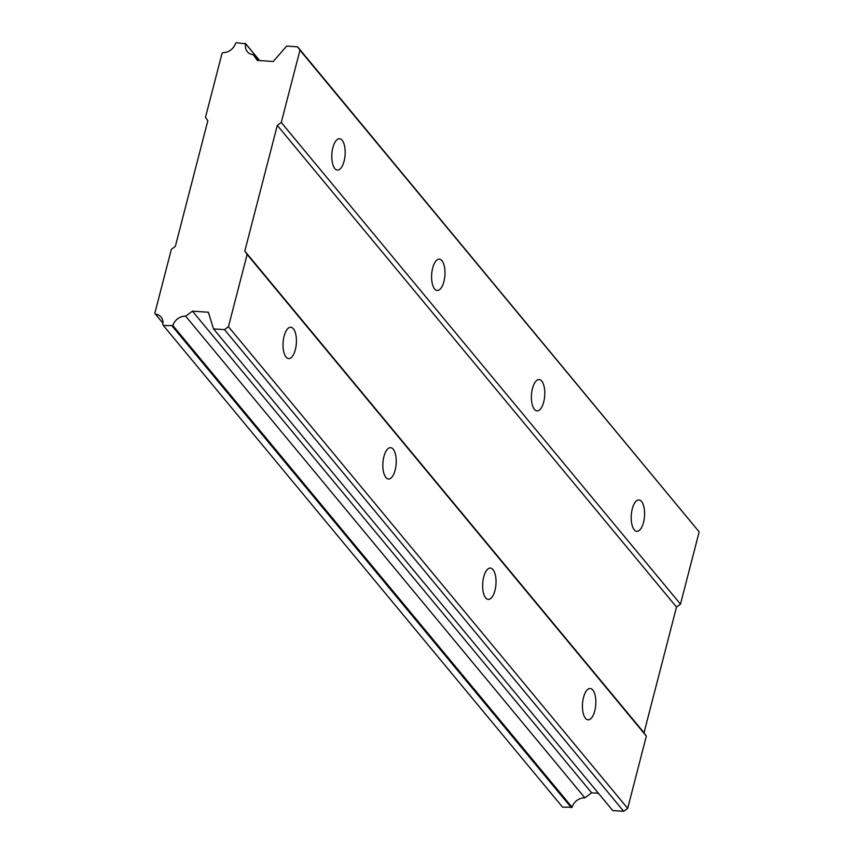 <?xml version="1.0" encoding="UTF-8"?>
<svg xmlns="http://www.w3.org/2000/svg" width="854" height="854" viewBox="0 0 854 854"><rect width="100%" height="100%" fill="white"/><g stroke="black" fill="none" stroke-linecap="round" stroke-linejoin="round"><path stroke-width="1.28" d="M293.381 328.779A15.703 6.629 93.9 0 0 290.787 327.253A15.703 6.629 93.9 0 0 283.475 339.23A15.703 6.629 93.9 0 0 286.069 357.057A15.703 6.629 93.9 0 0 288.663 358.595A15.703 6.629 93.9 0 0 295.975 346.617A15.703 6.629 93.9 0 0 293.381 328.779M592.793 690.032A15.703 6.629 93.9 0 0 590.199 688.505A15.703 6.629 93.9 0 0 582.887 700.483A15.703 6.629 93.9 0 0 585.481 718.31A15.703 6.629 93.9 0 0 588.075 719.847A15.703 6.629 93.9 0 0 595.387 707.87A15.703 6.629 93.9 0 0 592.793 690.032M492.993 569.618A15.703 6.629 93.9 0 0 490.399 568.081A15.703 6.629 93.9 0 0 483.086 580.069A15.703 6.629 93.9 0 0 485.68 597.896A15.703 6.629 93.9 0 0 488.274 599.423A15.703 6.629 93.9 0 0 495.587 587.445A15.703 6.629 93.9 0 0 492.993 569.618M393.192 449.204A15.703 6.629 93.9 0 0 390.598 447.667A15.703 6.629 93.9 0 0 383.286 459.644A15.703 6.629 93.9 0 0 385.88 477.482A15.703 6.629 93.9 0 0 388.474 479.009A15.703 6.629 93.9 0 0 395.786 467.031A15.703 6.629 93.9 0 0 393.192 449.204M342.144 140.259A15.703 6.629 93.9 0 0 339.55 138.722A15.703 6.629 93.9 0 0 332.238 150.71A15.703 6.629 93.9 0 0 334.832 168.537A15.703 6.629 93.9 0 0 337.426 170.063A15.703 6.629 93.9 0 0 344.738 158.086A15.703 6.629 93.9 0 0 342.144 140.259M641.557 501.511A15.703 6.629 93.9 0 0 638.963 499.974A15.703 6.629 93.9 0 0 631.65 511.962A15.703 6.629 93.9 0 0 634.244 529.79A15.703 6.629 93.9 0 0 636.838 531.316A15.703 6.629 93.9 0 0 644.151 519.339A15.703 6.629 93.9 0 0 641.557 501.511M541.746 381.087A15.703 6.629 93.9 0 0 539.152 379.56A15.703 6.629 93.9 0 0 531.839 391.538A15.703 6.629 93.9 0 0 534.433 409.376A15.703 6.629 93.9 0 0 537.027 410.902A15.703 6.629 93.9 0 0 544.34 398.925A15.703 6.629 93.9 0 0 541.746 381.087M441.945 260.673A15.703 6.629 93.9 0 0 439.351 259.146A15.703 6.629 93.9 0 0 432.039 271.124A15.703 6.629 93.9 0 0 434.633 288.951A15.703 6.629 93.9 0 0 437.227 290.488A15.703 6.629 93.9 0 0 444.539 278.5A15.703 6.629 93.9 0 0 441.945 260.673M185.649 316.161L192.449 311.155L208.376 312.233L213.521 328.886L224.485 329.633L228.445 326.698L247.137 254.439L244.799 251.076L277.294 125.399L281.265 122.464L299.957 50.194L297.619 46.842L286.656 46.095L273.216 61.499L257.289 60.41L253.275 54.677A11.518 9.543 -39.7 0 1 247.35 51.678A11.518 9.543 -39.7 0 1 245.738 43.885L236.494 42.7L235.48 43.447A11.518 9.543 -39.7 0 1 223.054 52.617L222.04 53.364L205.494 117.329L207.842 120.692L175.337 246.368L171.366 249.304L154.83 313.269L155.428 314.123A11.518 9.543 -39.7 0 1 161.086 317.09A11.518 9.543 -39.7 0 1 162.762 324.627L163.36 325.491L172.882 325.577A11.518 9.543 -39.7 0 1 185.649 316.161L584.862 797.839A11.518 9.543 -39.7 0 0 572.105 807.254L562.572 807.158L163.36 325.491M297.619 46.842L699.17 531.871L680.489 604.141L676.517 607.066L644.012 732.743L646.361 736.105L627.669 808.375L623.698 811.3L612.745 810.553L213.521 328.886M598.419 793.281L591.662 792.822L584.862 797.839M259.648 60.57L245.333 43.298M162.954 323.207L155.428 314.123M172.198 326.089L571.411 807.756M572.105 807.254L172.882 325.577M192.449 311.155L591.662 792.822M224.485 329.633L623.698 811.3M627.669 808.375L228.445 326.698M247.137 254.439L646.361 736.105M644.012 732.743L244.799 251.076M277.294 125.399L676.517 607.066M680.489 604.141L281.265 122.464M299.957 50.194L699.17 531.871M253.275 54.677L258.079 60.474M245.738 43.885L259.573 60.57"/></g></svg>
